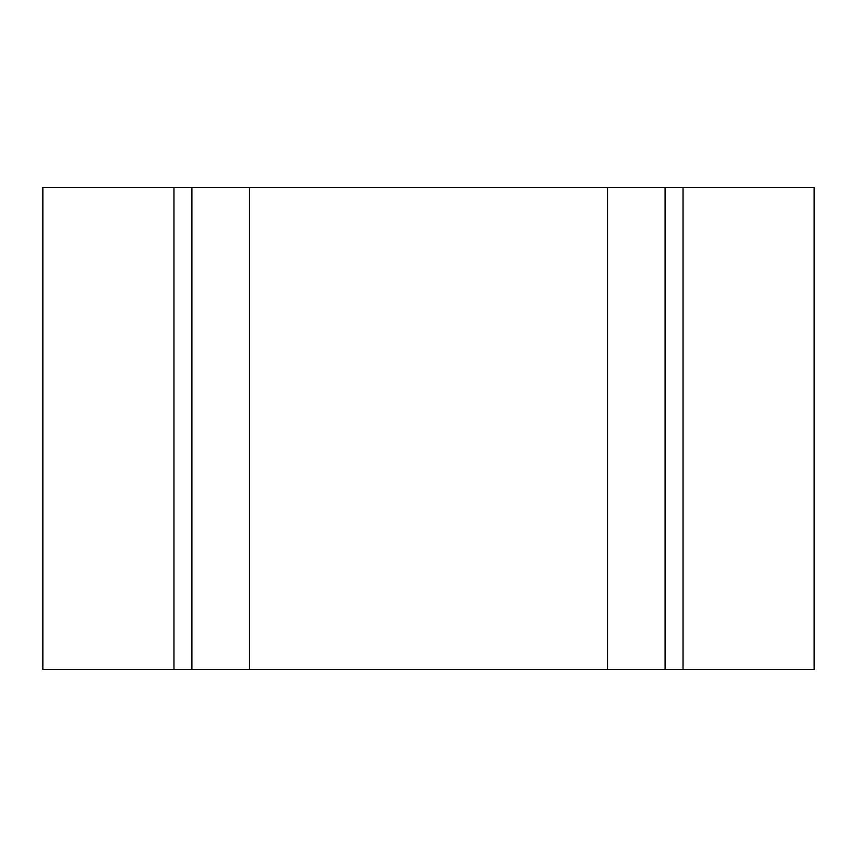 <?xml version="1.0" encoding="UTF-8"?>
<svg xmlns="http://www.w3.org/2000/svg" width="857" height="857" viewBox="0 0 857 857"><rect width="100%" height="100%" fill="white"/><g stroke="black" fill="none" stroke-linecap="round" stroke-linejoin="round"><path stroke-width="1.29" d="M665.096 669.531L683.029 669.531L683.029 187.469L665.096 187.469L665.096 669.531L173.971 669.531L173.971 187.469L665.096 187.469M683.029 669.531L814.15 669.531L814.15 187.469L607.538 187.469L607.538 669.531M173.971 669.531L42.85 669.531L42.85 187.469L173.971 187.469M249.462 187.469L249.462 669.531M191.904 187.469L191.904 669.531"/></g></svg>

